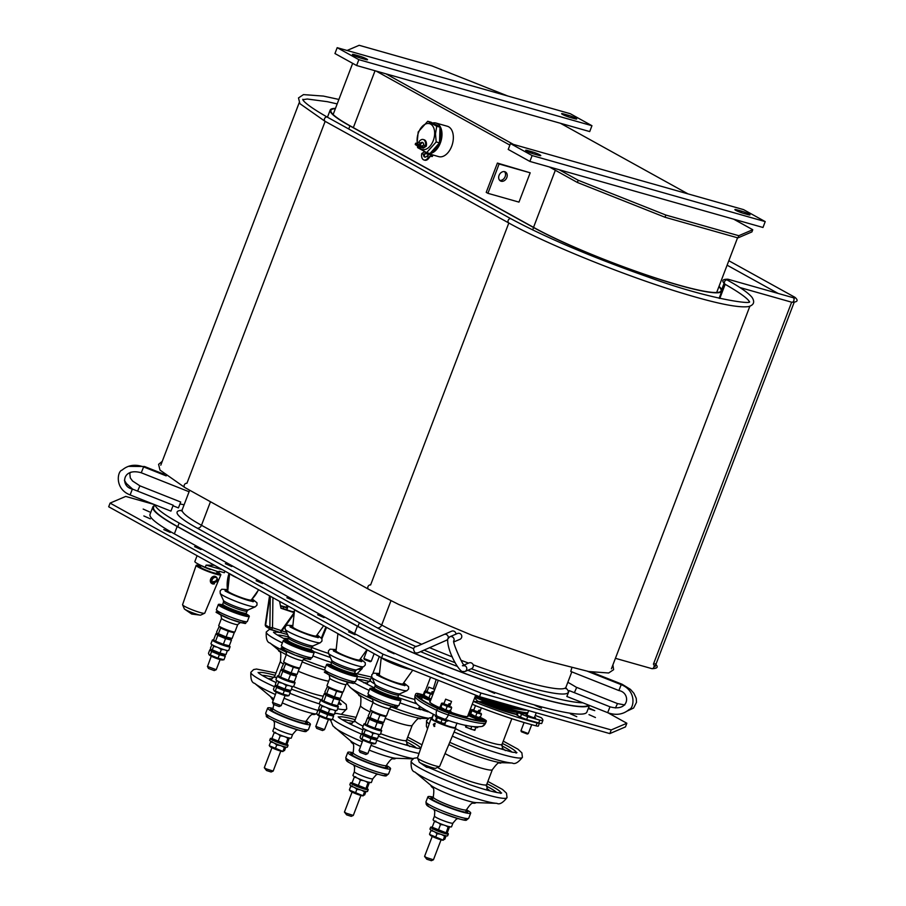 <?xml version="1.0" encoding="UTF-8"?>
<svg xmlns="http://www.w3.org/2000/svg" width="906" height="906" viewBox="0 0 906 906"><rect width="100%" height="100%" fill="white"/><g stroke="black" fill="none" stroke-linecap="round" stroke-linejoin="round"><path stroke-width="1.36" d="M216.885 572.456A11.053 1.246 -159.1 0 1 218.822 574.019A11.053 1.246 -159.1 0 1 218.006 574.178L209.388 571.731A11.053 1.246 -159.1 0 1 198.176 566.137A11.053 1.246 -159.1 0 1 200.656 566.261A11.246 1.257 -159.1 0 0 197.984 566.069A11.246 1.257 -159.1 0 0 208.052 571.256A11.246 1.257 -159.1 0 0 219.003 574.098A11.246 1.257 -159.1 0 0 217.021 572.49A11.246 1.257 -159.1 0 0 216.896 572.422M217.01 572.128A13.228 1.484 -159.1 0 1 218.516 572.909A13.228 1.484 -159.1 0 1 220.849 574.8A13.228 1.484 -159.1 0 1 207.972 571.46A13.228 1.484 -159.1 0 1 196.149 565.367A13.228 1.484 -159.1 0 1 200.781 565.933M215.741 576.692A3.952 3.069 119 0 0 215.537 576.556A3.952 3.069 119 0 0 210.634 579.172A3.952 3.069 119 0 0 211.71 583.464A3.952 3.069 119 0 0 211.936 583.577M217.293 578.719A3.205 2.492 -61 0 1 217.338 578.809A3.205 2.492 -61 0 1 217.61 579.614L216.319 581.867L212.65 582.807A3.205 2.492 -61 0 1 212.332 581.901L215.537 581.233L217.293 578.719A3.952 3.069 119 0 0 215.968 576.805A3.952 3.069 119 0 0 211.064 579.41A3.952 3.069 119 0 0 212.151 583.713A3.952 3.069 119 0 0 214.45 583.815M212.276 582.796A3.114 2.424 -61 0 1 211.936 579.081A3.114 2.424 -61 0 1 215.266 577.394M217.7 579.897L213.601 583.736A3.352 2.616 -61 0 1 212.129 579.874A3.352 2.616 -61 0 1 216.772 578.017L217.338 578.809M212.65 582.807L214.36 581.709M217.247 571.516L216.613 573.17A8.686 0.974 -159.1 0 1 208.154 570.984A8.686 0.974 -159.1 0 1 200.385 566.975L200.951 565.503M224.982 571.142L224.382 572.728L219.127 571.244L218.844 571.98L205.254 567.315L206.092 565.118L222.502 569.761M218.844 571.98A11.053 1.246 20.9 0 0 219.66 571.822L219.807 571.437M200.215 565.061A11.053 1.246 20.9 0 0 210.226 569.534M214.405 565.287L206.092 565.118M197.089 555.695L194.869 561.516A15.787 1.767 20.9 0 0 205.254 567.315M591.946 125.708L589.715 131.574L356.613 65.526L334.948 53.533L337.191 47.678L570.293 113.714L591.946 125.708L358.844 59.66L337.191 47.678M563.747 113.975L568.526 115.322A5.527 0.623 -159.1 0 1 574.008 117.338A5.527 0.623 -159.1 0 1 576.726 118.969A5.527 0.623 -159.1 0 1 574.597 118.686L569.806 117.327A5.527 0.623 -159.1 0 1 564.336 115.311A5.527 0.623 -159.1 0 1 561.618 113.68A5.527 0.623 -159.1 0 1 563.747 113.975L563.396 114.881M365.401 59.411L360.611 58.052A5.527 0.623 -159.1 0 1 355.141 56.036A5.527 0.623 -159.1 0 1 352.423 54.405A5.527 0.623 -159.1 0 1 354.552 54.7L359.331 56.059A5.527 0.623 -159.1 0 1 364.812 58.063A5.527 0.623 -159.1 0 1 367.53 59.705A5.527 0.623 -159.1 0 1 365.401 59.411M356.613 65.526L358.844 59.66M513.464 144.428L385.899 73.828M560.429 123.273L687.982 193.873M347.077 50.476L359.161 45.3L432.083 65.957L507.836 96.025M510.463 143.578L743.566 209.626L765.219 221.608L532.116 155.56L510.463 143.578L508.221 149.433L529.874 161.427L532.116 155.56M765.219 221.608L762.977 227.474L529.874 161.427M737.02 209.875L741.799 211.223A5.527 0.623 -159.1 0 1 747.28 213.238A5.527 0.623 -159.1 0 1 749.987 214.881A5.527 0.623 -159.1 0 1 747.858 214.586L743.079 213.227A5.527 0.623 -159.1 0 1 737.597 211.211A5.527 0.623 -159.1 0 1 734.879 209.58A5.527 0.623 -159.1 0 1 737.02 209.875L736.669 210.781M538.662 155.311L533.883 153.963A5.527 0.623 -159.1 0 1 528.402 151.948A5.527 0.623 -159.1 0 1 525.684 150.305A5.527 0.623 -159.1 0 1 527.824 150.6L532.603 151.959A5.527 0.623 -159.1 0 1 538.085 153.975A5.527 0.623 -159.1 0 1 540.791 155.606A5.527 0.623 -159.1 0 1 538.662 155.311M733.69 219.173L752.75 229.728L738.775 235.707L665.853 215.05L578.221 180.271L559.161 169.728M738.775 235.707L737.926 237.904L751.912 231.925L752.75 229.728M578.221 180.271L577.382 182.468L665.015 217.247L665.853 215.05M376.035 71.03L509.874 145.107M549.308 166.931L577.382 182.468M665.015 217.247L737.926 237.904M424.37 151.517A15.787 9.739 -74.2 0 0 427.372 153.408L438.731 156.625A15.787 9.739 -74.2 0 0 452.411 144.099A15.787 9.739 -74.2 0 0 447.338 126.251L435.979 123.035A15.787 9.739 -74.2 0 0 432.524 123.035M487.904 193.318L486.216 192.378L497.405 163.069L530.18 172.808L518.979 202.117L487.904 193.318L499.093 163.997L530.18 172.808M499.693 180.351A5.13 3.998 119 0 0 504.755 177.463A5.13 3.998 119 0 0 504.517 171.642M499.07 175.356A5.13 3.998 -61 0 1 505.435 171.97A5.13 3.998 -61 0 1 506.443 178.391A5.13 3.998 -61 0 1 500.463 180.951A5.13 3.998 -61 0 1 499.07 175.356M497.405 163.069L499.093 163.997M427.372 153.408A15.787 9.739 -74.2 0 0 441.052 140.883A15.787 9.739 -74.2 0 0 435.979 123.035M431.732 151.63A13.816 8.528 105.8 0 1 431.664 151.642A14.213 8.766 -74.2 0 0 439.229 143.159M439.501 142.469A14.213 8.766 -74.2 0 0 439.965 129.003M438.176 126.161A14.213 8.766 -74.2 0 0 435.548 124.552A14.213 8.766 -74.2 0 0 435.05 124.439M437.394 125.47A14.009 8.641 -74.2 0 0 436.092 124.915A14.009 8.641 -74.2 0 0 435.763 124.824M436.613 125.3A13.816 8.528 105.8 0 1 437.711 125.9M417.066 143.397L418.187 131.97L427.723 121.268L431.018 122.197L440.022 127.18L439.489 142.865L429.942 153.567L426.647 152.627L417.643 147.644L417.338 145.753M439.489 142.865L436.194 141.936L426.647 152.627M427.723 121.268L436.726 126.251L435.492 133.816L436.194 141.936M418.549 146.308A13.42 8.279 -74.2 0 0 428.176 147.938A13.42 8.279 -74.2 0 0 434.642 133.884A13.42 8.279 -74.2 0 0 424.857 124.382A13.42 8.279 -74.2 0 0 417.462 143.329M418.617 144.62L420.475 143.227A3.318 2.05 105.8 0 1 422.423 142.389A3.318 2.05 105.8 0 1 423.68 144.994L421.924 146.126L423.68 147.089A6.319 0.713 -159.1 0 1 415.616 143.318A6.319 0.713 -159.1 0 1 416.964 143.375L418.719 142.253A6.319 3.896 105.8 0 1 423.238 139.501L424.076 139.739A6.319 3.896 105.8 0 1 426.273 146.206L423.283 148.12L423.68 147.089L426.273 146.206M422.819 142.582A3.318 2.05 -74.2 0 0 421.313 143.465L419.501 145.119M418.719 142.253L421.313 143.465M423.238 139.501A6.319 3.896 105.8 0 1 425.435 145.968L423.68 144.994M423.283 148.12A6.319 0.713 -159.1 0 1 415.231 144.348L415.616 143.318M421.924 146.126L416.964 143.375M440.022 127.18L436.726 126.251M424.755 151.596L421.777 153.51A6.319 3.896 -74.2 0 0 423.974 159.977A6.319 3.896 -74.2 0 0 428.481 157.225L431.471 155.311L429.319 157.463L426.726 156.251A3.318 2.05 105.8 0 1 424.789 157.089A3.318 2.05 105.8 0 1 423.532 154.484L426.511 152.57M426.341 153.012L424.37 154.722L421.777 153.51M424.37 154.722A3.318 2.05 -74.2 0 0 425.22 157.146M429.897 154.133L426.726 156.251M423.974 159.977L424.801 160.215A6.319 3.896 -74.2 0 0 429.319 157.463M431.075 156.342A6.319 0.713 20.9 0 0 432.422 156.398L432.819 155.368A6.319 0.713 20.9 0 0 432.241 154.79M429.716 154.337L431.471 155.311A6.319 0.713 20.9 0 0 432.819 155.368M428.538 154.598L426.126 153.59M363.884 658.492L364.337 659.5L370.203 661.731L371.211 661.289L363.884 658.492L367.168 649.828M520.961 730.78L521.414 731.776L527.281 734.019L528.289 733.577L520.961 730.78L524.087 722.512M531.709 724.687L528.289 733.577M464.45 665.57A3.16 3.114 -113.2 0 1 464.959 671.505A3.16 3.114 -113.2 0 0 464.959 671.505L471.448 668.73A3.16 3.114 -113.2 0 0 473.068 664.608A3.16 3.114 -113.2 0 0 468.957 662.932L464.008 665.049M453.747 641.21A3.16 3.114 66.8 0 0 449.738 636.805L457.417 633.52A3.16 3.114 66.8 0 1 461.528 635.197A3.16 3.114 66.8 0 1 459.908 639.33L453.838 641.924M418.108 652.728A3.16 3.114 -113.2 0 1 417.859 652.841A3.16 3.114 -113.2 0 0 417.859 652.841L424.382 650.055A3.16 3.114 -113.2 0 0 425.061 649.659M417.859 652.841L415.288 652.966C412.434 649.115 413.249 646.782 417.723 645.989L451.584 631.21A3.16 3.114 66.8 0 1 455.956 634.143M615.434 707.982L617.507 703.588L576.692 687.394L574.381 692.671M571.822 667.813L570.769 671.448L618.877 690.542C630.769 692.569 629.761 712.433 609.998 706.805L569.183 690.61L566.85 696.476L607.711 712.671M170.928 511.109L173.216 505.242L170.928 511.109M178.437 507.892L180.724 502.026L178.437 507.892M154.156 504.472L125.719 496.42L110.09 503.102L108.686 506.771L381.585 657.813L479.523 696.68L609.817 733.6L625.457 726.906L626.85 723.248L607.96 712.796M227.723 591.052A14.79 1.665 20.9 0 0 225.492 590.961M253.001 601.471A14.79 1.665 20.9 0 0 251.279 600.044M292.706 627.02A14.79 1.665 20.9 0 0 290.464 626.929M317.983 637.439A14.79 1.665 20.9 0 0 316.251 636.012M336.024 650.995A14.79 1.665 20.9 0 0 333.782 650.904M361.301 661.414A14.79 1.665 20.9 0 0 359.569 659.987M379.342 674.97A14.79 1.665 20.9 0 0 377.1 674.879M404.608 685.389A14.79 1.665 20.9 0 0 402.887 683.962M589.421 705.434L586.895 712.048A137.361 15.413 -159.1 0 1 495.559 692.762A137.361 15.413 -159.1 0 1 354.574 633.577L174.371 533.838A137.361 15.413 -159.1 0 1 150.045 514.302L152.842 506.975A137.361 15.413 -159.1 0 1 154.167 505.718M110.09 503.102L382.989 654.155L480.927 693.022L611.222 729.93L626.85 723.248M535.027 705.366L541.46 708.232L535.027 705.366M570.338 713.803L576.771 716.68L570.338 713.803M588.991 714.641L595.435 717.518L588.991 714.641M588.515 707.812L594.744 710.621L588.221 708.56M488.187 690.531L494.619 693.396L488.187 690.531M436.579 671.459L443.023 674.336L436.579 671.459M387.7 650.916L394.133 653.781L387.7 650.916M348.595 631.867L355.039 634.732L348.595 631.867M317.621 614.744L324.065 617.609L317.621 614.744M286.862 597.722L293.306 600.587L286.862 597.722M256.115 580.701L262.547 583.566L256.115 580.701M225.356 563.679L231.8 566.544L225.356 563.679M194.597 546.658L201.041 549.523L194.597 546.658M163.793 529.58L170.237 532.445L163.793 529.58M143.861 515.956L150.305 518.832L143.861 515.956M143.182 509.07L149.626 511.935L143.182 509.07M589.262 705.366A137.361 15.413 -159.1 0 1 495.31 684.392A137.361 15.413 -159.1 0 1 357.372 626.25L177.168 526.511A137.361 15.413 -159.1 0 1 152.842 506.975M588.526 705.083A136.568 15.334 -159.1 0 1 495.129 684.234A136.568 15.334 -159.1 0 1 357.972 626.42L177.769 526.68A136.568 15.334 -159.1 0 1 153.578 507.258L154.586 504.642M382.989 654.155L381.585 657.813A17.135 1.925 20.9 0 0 394.767 664.381A17.135 1.925 20.9 0 0 411.143 669.545M480.927 693.022L479.523 696.68M611.222 729.93L609.817 733.6M286.783 609.897L287.361 608.356A9.864 1.11 -159.1 0 1 287.338 608.198L288.142 606.091M294.337 612.026A9.864 1.11 -159.1 0 1 292.989 611.459L292.774 611.901M287.587 607.53L280.43 605.661M282.899 608.594L283.771 607.054A19.286 10.612 115.2 0 0 283.895 606.839L280.532 606.159M283.895 606.839L287.361 608.356M292.989 611.459L294.314 612.184M294.303 612.286L280.871 607.915M279.58 601.358L280.939 608.243L294.167 612.671L281.234 630.655A2.367 0.815 108.5 0 1 279.807 632.377A2.367 0.815 108.5 0 1 279.716 632.331L271.177 629.466M269.965 596.035L265.651 625.151L269.863 627.484A2.367 1.846 119 0 0 270.996 629.41A2.367 0.815 -71.5 0 0 271.087 629.455A2.367 0.815 -71.5 0 0 272.513 627.733L269.863 627.484L270.282 596.205M286.602 632.399L272.513 627.733L272.921 597.666M265.277 624.528A2.367 2.367 0 0 0 266.477 626.952A2.367 1.846 119 0 1 265.651 625.151A2.367 0.951 -171.6 0 1 265.277 624.528L269.535 595.797M270.169 629.477L275.911 631.074M275.877 631.154L277.632 631.652M227.474 589.512A24.473 15.096 105.8 0 1 228.833 574.053L229.037 573.385M252.151 598.877A24.473 15.096 -74.2 0 0 258.108 590.497M450.305 711.233A6.716 0.759 -159.1 0 1 451.279 712.071A6.716 0.759 -159.1 0 1 444.744 710.383A6.716 0.759 -159.1 0 1 438.742 707.28A20.521 2.299 -159.1 0 1 429.693 701.686A20.521 2.299 -159.1 0 1 429.908 701.482A20.521 2.299 -159.1 0 1 430.214 701.403M467.836 715.763A20.521 2.299 -159.1 0 1 468.04 716.329A20.521 2.299 -159.1 0 1 451.177 712.32M480.123 717.745A6.716 0.759 -159.1 0 1 481.086 718.571L480.644 719.749A6.716 0.759 -159.1 0 1 472.445 717.393A6.716 0.759 -159.1 0 1 468.108 715.038M430.52 700.61A6.716 0.759 -159.1 0 1 421.392 696.42L421.834 695.253A6.716 0.759 -159.1 0 1 423.272 695.31M451.279 712.071L450.826 713.237A6.716 0.759 -159.1 0 1 450.565 713.339M438.357 708.639A6.716 0.759 -159.1 0 1 438.289 708.458L438.742 707.28A6.716 0.759 -159.1 0 1 440.18 707.337M480.86 719.171A8.686 0.974 -159.1 0 1 482.49 720.451A8.686 0.974 -159.1 0 1 480.067 720.236A15.787 1.767 20.9 0 0 475.843 719.704A29.207 3.273 -159.1 0 1 474.438 719.862M422.57 700.055A29.207 3.273 -159.1 0 1 421.573 698.583A29.207 3.273 -159.1 0 1 421.902 698.3A15.787 1.767 20.9 0 0 422.083 698.141A15.787 1.767 20.9 0 0 420.441 696.578A8.686 0.974 -159.1 0 1 419.546 695.717A8.686 0.974 -159.1 0 1 421.607 695.842M434.903 706.94A15.787 1.767 20.9 0 0 431.698 705.264A29.207 3.273 -159.1 0 1 430.916 704.891M430.973 699.432A6.716 0.759 -159.1 0 1 421.834 695.253M431.063 699.194L423.419 695.808M432.819 694.608L425.231 692.173L423.838 695.808L423.261 694.879L431.097 699.092M425.231 692.173L424.654 691.244L425.231 692.173M427.122 691.357L425.503 691.074L426.239 691.833L432.875 694.438M428.9 698.005L430.282 694.37M423.261 694.879L424.654 691.244M428.742 687.133L426.975 691.754L432.875 694.007L434.642 689.387L428.742 687.133L434.642 689.387M431.788 691.991L432.604 691.595L431.992 692.705L431.788 691.991M469.048 712.569A61.178 6.863 -159.1 0 1 470.123 713.045M480.169 717.631A61.178 6.863 -159.1 0 1 480.893 717.982A10.589 1.189 -159.1 0 1 484.551 720.395A10.589 1.189 -159.1 0 1 484.427 720.497A61.178 6.863 -159.1 0 1 448.379 712.637A10.589 1.189 -159.1 0 1 438.595 708.752A61.178 6.863 -159.1 0 1 417.496 694.8A61.178 6.863 -159.1 0 1 418.21 694.177A10.589 1.189 -159.1 0 1 423.272 695.196M480.259 717.382A63.16 7.089 -159.1 0 1 482.06 718.232A12.559 1.416 -159.1 0 1 486.386 721.097A12.559 1.416 -159.1 0 1 486.25 721.221A63.16 7.089 -159.1 0 1 449.036 713.101A12.559 1.416 -159.1 0 1 437.439 708.503A63.16 7.089 -159.1 0 1 415.65 694.087A63.16 7.089 -159.1 0 1 416.398 693.452A12.571 1.416 -159.1 0 1 423.261 694.936M469.138 712.354A63.16 7.089 -159.1 0 1 470.214 712.818M417.621 695.729L418.21 694.177M420.101 706.601L419.353 708.549L424.019 710.576L428.164 711.754L427.632 710.904M424.45 709.455L424.019 710.576M427.972 711.822L418.957 708.549M418.821 707.699L419.353 708.549L419.433 706.102M433.408 688.594L436.182 679.477M450.078 711.38L440.316 707.846M445.797 710.032L447.19 706.397L442.128 704.2L440.735 707.835L440.169 706.918L445.797 710.032L450.282 711.301L449.704 710.383M442.128 704.2L441.55 703.283L442.128 704.2M440.169 706.918L441.55 703.283M450.282 711.301L451.675 707.665L447.19 706.397M451.097 706.748L451.675 707.665M444.031 703.396L442.4 703.101L443.136 703.86L449.931 705.649M445.639 699.172L443.872 703.781L449.772 706.034L451.539 701.425L445.639 699.172L451.539 701.425M448.685 704.03L449.512 703.634L448.9 704.732L448.685 704.03M433.668 720.145L431.902 718.798L433.578 714.415M435.865 720.587L444.28 723.951L444.031 724.63L441.947 724.087M431.902 718.798A12.627 1.416 -159.1 0 1 431.743 718.424A13.228 1.484 -159.1 0 0 431.052 718.583A13.228 1.484 -159.1 0 0 442.875 724.687A13.228 1.484 -159.1 0 0 455.763 728.016A13.228 1.484 -159.1 0 0 455.367 727.393M457.043 722.999L455.344 727.439A12.627 1.416 -159.1 0 1 444.031 724.63M453.419 727.473A11.246 1.257 -159.1 0 1 441.584 723.939A11.246 1.257 -159.1 0 1 432.898 719.285A11.246 1.257 -159.1 0 1 432.898 719.273M435.288 723.679L434.506 724.63L434.744 726.408M433.328 724.37L434.733 723.362L434.121 726.453L433.328 724.37M435.627 715.434L435.322 716.216A6.716 0.759 20.9 0 0 438.323 718.073A6.716 0.759 20.9 0 0 444.699 720.485A6.716 0.759 20.9 0 0 447.858 721.006L448.13 720.315M436.669 717.258L435.729 719.738L436.25 720.587L440.928 722.614L445.061 723.781L444.529 722.931M435.729 719.738L436.25 720.587L437.383 717.631M446.171 720.893L445.061 723.781M442.071 719.602L440.928 722.614M481.086 718.571A6.716 0.759 -159.1 0 1 472.887 716.216A6.716 0.759 -159.1 0 1 468.561 713.86M468.606 713.735A6.716 0.759 -159.1 0 1 469.988 713.849M479.886 717.892L470.123 714.347M475.605 716.544L476.998 712.897L471.935 710.712L470.554 714.347L469.976 713.418L475.605 716.544L480.101 717.812L479.523 716.884M471.935 710.712L471.369 709.783L471.935 710.712M469.976 713.418L471.369 709.783M480.101 717.812L481.482 714.177L476.998 712.897M480.916 713.249L481.482 714.177M473.838 709.896L472.219 709.613L472.955 710.372L479.738 712.15M475.457 705.672L473.691 710.293L479.591 712.546L481.358 707.926L475.457 705.672L481.358 707.926M478.504 710.53L479.319 710.134L478.708 711.244L478.504 710.53M473.997 726.827A6.716 0.759 20.9 0 0 477.383 727.62A6.716 0.759 20.9 0 0 477.677 727.518L477.824 727.11M465.899 725.298L466.069 727.088L470.735 729.115L474.88 730.293L474.348 729.443M465.537 726.238L466.069 727.088L466.681 725.48M475.978 727.393L474.88 730.293M471.743 726.487L470.735 729.115M474.687 730.361L465.673 727.088M413.578 648.673A136.568 15.334 -159.1 0 1 359.365 622.762L179.161 523.022A136.568 15.334 -159.1 0 1 154.926 504.778M180.305 504.008A136.568 15.334 -159.1 0 1 184.088 504.812M457.247 666.352A136.568 15.334 -159.1 0 1 420.622 651.663M582.841 702.83A136.568 15.334 -159.1 0 1 467.756 670.315M567.836 682.286A136.568 15.334 -159.1 0 1 576.578 687.45M272.785 709.002A19.739 2.22 20.9 0 0 270.577 709.251A19.739 2.22 20.9 0 0 288.244 718.311A19.739 2.22 20.9 0 0 307.44 723.328A19.739 2.22 20.9 0 0 306.806 722.297A19.739 2.22 20.9 0 0 305.968 721.674M273.012 708.39A22.888 2.571 20.9 0 0 267.644 708.073A22.888 2.571 20.9 0 0 288.108 718.639A22.888 2.571 20.9 0 0 310.418 724.404A22.888 2.571 20.9 0 0 309.648 723.26A22.888 2.571 20.9 0 0 306.205 721.063M274.212 727.371L272.819 731.04A9.864 1.11 20.9 0 0 281.641 735.593A9.864 1.11 20.9 0 0 291.256 738.084L292.649 734.415A9.864 1.11 20.9 0 1 283.034 731.935A9.864 1.11 20.9 0 1 274.212 727.371L274.507 722.875L273.589 720.689M289.354 737.914L287.87 738.367L285.458 736.952M283.284 736.204L280.226 735.842L278.289 734.234M276.07 733.214L274.076 732.852L275.571 732.388M287.87 738.367L285.707 744.528A7.123 0.804 -159.1 0 1 284.291 744.347A7.123 0.804 -159.1 0 1 277.406 742.025A7.123 0.804 -159.1 0 1 272.649 739.545L271.913 738.537L285.696 744.053L287.191 743.588L289.32 738.028M280.226 735.842L278.063 741.527M274.076 732.852L271.913 738.537M271.925 738.492A9.468 1.065 20.9 0 0 270.384 738.503A9.468 1.065 20.9 0 0 278.855 742.875A9.468 1.065 20.9 0 0 288.085 745.264A9.468 1.065 20.9 0 0 286.715 744.098M270.384 738.503L269.682 740.338A9.468 1.065 20.9 0 0 278.153 744.709A9.468 1.065 20.9 0 0 287.383 747.099L288.085 745.264M285.866 747.076L284.371 747.529L281.472 745.898M280.282 745.491L276.726 745.004L274.507 743.214M272.933 742.49L270.588 742.014L272.072 741.55M269.399 745.785L283.046 751.482A7.123 0.804 -159.1 0 1 281.63 751.312A7.123 0.804 -159.1 0 1 274.756 748.99A7.123 0.804 -159.1 0 1 269.999 746.499L269.399 745.785M270.588 742.014L269.252 745.491M285.843 747.11L284.529 750.553L283.034 751.017L284.371 747.529M276.726 745.004L275.401 748.492M280.792 751.097L273.17 771.063L266.251 768.9L264.314 767.676L271.936 747.722M264.326 767.744L266.523 770.519L271.098 771.991L273.114 771.108M352.921 753.35A19.739 2.22 20.9 0 0 350.713 753.599A19.739 2.22 20.9 0 0 368.38 762.659A19.739 2.22 20.9 0 0 387.587 767.676A19.739 2.22 20.9 0 0 386.941 766.646A19.739 2.22 20.9 0 0 386.103 766.023M353.147 752.739A22.888 2.571 20.9 0 0 347.779 752.422A22.888 2.571 20.9 0 0 368.255 762.988A22.888 2.571 20.9 0 0 390.554 768.764A22.888 2.571 20.9 0 0 389.784 767.62A22.888 2.571 20.9 0 0 386.341 765.411M354.348 771.731L352.955 775.389A9.864 1.11 20.9 0 0 361.777 779.953A9.864 1.11 20.9 0 0 371.392 782.433L372.785 778.775A9.864 1.11 20.9 0 1 363.17 776.283A9.864 1.11 20.9 0 1 354.348 771.731L354.642 767.223L353.725 765.049M369.489 782.263L368.006 782.727L365.594 781.3M363.431 780.564L360.362 780.202L358.425 778.582M356.205 777.575L354.223 777.212L355.707 776.748M368.006 782.727L365.843 788.877A7.123 0.804 -159.1 0 1 364.427 788.707A7.123 0.804 -159.1 0 1 357.553 786.374A7.123 0.804 -159.1 0 1 352.785 783.894L352.049 782.886L365.831 788.413L367.326 787.948L369.455 782.376M360.362 780.202L358.198 785.876M354.223 777.212L352.049 782.886M352.06 782.852A9.468 1.065 20.9 0 0 350.52 782.863A9.468 1.065 20.9 0 0 358.991 787.235A9.468 1.065 20.9 0 0 368.221 789.624A9.468 1.065 20.9 0 0 366.851 788.447M350.52 782.863L349.818 784.698A9.468 1.065 20.9 0 0 358.289 789.069A9.468 1.065 20.9 0 0 367.519 791.448L368.221 789.624M366.001 791.425L364.506 791.889L361.607 790.247M360.418 789.851L356.862 789.353L354.642 787.563M353.068 786.85L350.724 786.363L352.208 785.91M349.535 790.145L363.181 795.842A7.123 0.804 -159.1 0 1 361.766 795.661A7.123 0.804 -159.1 0 1 354.892 793.339A7.123 0.804 -159.1 0 1 350.135 790.859L349.535 790.145M350.724 786.363L349.388 789.851M365.979 791.47L364.665 794.913L363.17 795.366L364.506 791.889M356.862 789.353L355.537 792.841M360.928 795.457L353.306 815.411L346.386 813.26L344.45 812.036L352.072 792.071M344.461 812.104L346.658 814.879L351.234 816.34L353.249 815.457M222.706 605.321A14.213 1.597 20.9 0 0 220.543 605.367A14.213 1.597 20.9 0 0 233.25 611.924A14.213 1.597 20.9 0 0 247.089 615.502A14.213 1.597 20.9 0 0 245.503 614.03M222.604 604.846A16.58 1.857 20.9 0 0 218.335 604.529A16.58 1.857 20.9 0 0 233.159 612.173A16.58 1.857 20.9 0 0 249.309 616.352A16.58 1.857 20.9 0 0 245.9 613.736M221.506 618.334L218.708 625.661A8.686 0.974 20.9 0 0 226.477 629.67A8.686 0.974 20.9 0 0 234.937 631.856L237.734 624.528A8.686 0.974 20.9 0 1 229.275 622.343A8.686 0.974 20.9 0 1 221.506 618.334L220.781 614.528M233.986 631.946L234.246 632.796L228.323 631.278L220.577 628.062L220.101 626.816M219.297 626.318L216.602 632.048L217.157 633.396L218.414 633.736L220.577 628.062M218.414 633.736L226.149 636.963L228.323 631.278M226.149 636.963L232.083 638.481L234.246 632.796M232.083 638.481L230.498 638.73A7.123 0.804 -159.1 0 1 223.737 636.839A7.123 0.804 -159.1 0 1 217.44 633.736L217.157 633.396M230.815 638.673L231.449 640.123L225.526 638.605L217.78 635.389L215.968 633.69L217.236 633.498M215.968 633.69L213.793 639.376L214.36 640.723L223.352 644.291L225.526 638.605M223.352 644.291L229.275 645.808L231.449 640.123M229.275 645.808L229.105 645.842A9.468 1.065 -159.1 0 1 230.079 646.793A9.468 1.065 -159.1 0 1 220.849 644.404A9.468 1.065 -159.1 0 1 212.378 640.032A9.468 1.065 -159.1 0 1 213.986 640.032M215.605 641.074L217.78 635.389M229.105 645.842L227.7 646.057A7.123 0.804 -159.1 0 1 220.939 644.166A7.123 0.804 -159.1 0 1 214.643 641.074L214.36 640.723M230.079 646.793L228.674 650.463A9.468 1.065 -159.1 0 1 219.445 648.073A9.468 1.065 -159.1 0 1 210.973 643.702L212.378 640.032M227.066 650.463L227.247 651.12L225.594 650.112M217.146 647.156L213.578 646.374L213.238 645.366M211.947 644.653L210.441 648.164L210.996 649.523L212.253 649.862L213.578 646.374M223.805 649.591L221.324 649.602L218.097 647.541M212.253 649.862L219.988 653.079L221.324 649.602M219.988 653.079L225.922 654.608L227.247 651.12M225.922 654.608L224.337 654.845A7.123 0.804 -159.1 0 1 217.587 652.954A7.123 0.804 -159.1 0 1 211.279 649.862L210.996 649.523M224.654 654.8L225.288 656.25L219.365 654.732L211.619 651.505L209.807 649.817L211.075 649.613M209.807 649.817L208.482 653.294L209.037 654.653L210.294 654.993L211.619 651.505M210.294 654.993L218.029 658.209L219.365 654.732M218.029 658.209L223.963 659.738L225.288 656.25M223.963 659.738L222.378 659.976A7.123 0.804 -159.1 0 1 215.628 658.084A7.123 0.804 -159.1 0 1 209.32 654.993L209.037 654.653M220.124 659.591L216.228 669.704L207.531 666.465L211.268 656.204M207.429 666.34L208.414 668.435L214.212 670.587L216.228 669.704M287.689 641.289A14.213 1.597 20.9 0 0 285.515 641.335A14.213 1.597 20.9 0 0 298.221 647.892A14.213 1.597 20.9 0 0 312.072 651.471A14.213 1.597 20.9 0 0 310.486 649.987M287.587 640.814A16.58 1.857 20.9 0 0 283.306 640.485A16.58 1.857 20.9 0 0 298.131 648.141A16.58 1.857 20.9 0 0 314.28 652.32A16.58 1.857 20.9 0 0 310.883 649.704M286.489 654.291L283.68 661.629A8.686 0.974 20.9 0 0 291.449 665.638A8.686 0.974 20.9 0 0 299.909 667.824L302.706 660.497A8.686 0.974 20.9 0 1 294.246 658.3A8.686 0.974 20.9 0 1 286.489 654.291L285.752 650.497M298.957 667.903L299.229 668.764L293.295 667.235L285.56 664.019L285.073 662.773M284.269 662.275L281.573 668.005L282.128 669.364L283.385 669.704L285.56 664.019M283.385 669.704L291.12 672.92L293.295 667.235M291.12 672.92L297.055 674.449L299.229 668.764M297.055 674.449L295.469 674.687A7.123 0.804 -159.1 0 1 288.72 672.796A7.123 0.804 -159.1 0 1 282.412 669.704L282.128 669.364M295.786 674.642L296.421 676.091L290.498 674.574L282.751 671.346L280.939 669.659L282.208 669.455M280.939 669.659L278.776 675.332L279.331 676.691L288.323 680.247L290.498 674.574M288.323 680.247L294.257 681.776L296.421 676.091M294.257 681.776L292.672 682.014A7.123 0.804 -159.1 0 1 285.911 680.123A7.123 0.804 -159.1 0 1 279.614 677.031L279.331 676.691M280.588 677.031L282.751 671.346M294.054 681.81A9.468 1.065 -159.1 0 1 295.05 682.762A9.468 1.065 -159.1 0 1 285.82 680.372A9.468 1.065 -159.1 0 1 277.349 676.001A9.468 1.065 -159.1 0 1 278.969 676.001M295.05 682.762L293.646 686.42A9.468 1.065 -159.1 0 1 284.427 684.041A9.468 1.065 -159.1 0 1 275.956 679.659L277.349 676.001M292.038 686.42L292.23 687.088L290.577 686.08M282.128 683.124L278.561 682.343L278.221 681.323M276.919 680.61L275.413 684.132L275.979 685.48L277.225 685.831L278.561 682.343M288.788 685.559L286.296 685.559L283.08 683.509M277.225 685.831L284.971 689.047L286.296 685.559M284.971 689.047L290.894 690.565L292.23 687.088M290.894 690.565L289.32 690.814A7.123 0.804 -159.1 0 1 282.559 688.922A7.123 0.804 -159.1 0 1 276.262 685.831L275.979 685.48M289.626 690.768L290.271 692.218L284.337 690.689L276.602 687.473L274.79 685.774L276.058 685.582M274.79 685.774L273.453 689.262L274.02 690.61L275.265 690.961L276.602 687.473M275.265 690.961L283.012 694.177L284.337 690.689M283.012 694.177L288.935 695.695L290.271 692.218M288.935 695.695L287.361 695.944A7.123 0.804 -159.1 0 1 280.6 694.053A7.123 0.804 -159.1 0 1 274.303 690.961L274.02 690.61M285.096 695.548L281.2 705.661L272.513 702.433L276.251 692.173M272.412 702.309L273.386 704.392L279.184 706.555L281.2 705.661M331.007 665.264A14.213 1.597 20.9 0 0 328.833 665.31A14.213 1.597 20.9 0 0 341.539 671.867A14.213 1.597 20.9 0 0 355.39 675.446A14.213 1.597 20.9 0 0 353.804 673.962M330.905 664.789A16.58 1.857 20.9 0 0 326.624 664.46A16.58 1.857 20.9 0 0 341.449 672.116A16.58 1.857 20.9 0 0 357.598 676.295A16.58 1.857 20.9 0 0 354.189 673.679M329.807 678.277L326.998 685.604A8.686 0.974 20.9 0 0 334.767 689.613A8.686 0.974 20.9 0 0 343.227 691.799L346.024 684.472A8.686 0.974 20.9 0 1 337.564 682.275A8.686 0.974 20.9 0 1 329.807 678.277L329.071 674.472M342.275 691.89L342.536 692.739L336.613 691.21L328.867 687.994L328.391 686.759M327.587 686.25L324.892 691.98L325.447 693.339L326.704 693.679L328.867 687.994M326.704 693.679L334.439 696.895L336.613 691.21M334.439 696.895L340.373 698.424L342.536 692.739M340.373 698.424L338.787 698.662A7.123 0.804 -159.1 0 1 332.026 696.771A7.123 0.804 -159.1 0 1 325.73 693.679L325.447 693.339M339.104 698.617L339.739 700.066L333.816 698.549L326.069 695.321L324.257 693.634L325.526 693.43M324.257 693.634L322.094 699.307L322.649 700.666L331.641 704.222L333.816 698.549M331.641 704.222L337.576 705.751L339.739 700.066M337.576 705.751L335.99 705.989A7.123 0.804 -159.1 0 1 329.229 704.098A7.123 0.804 -159.1 0 1 322.932 701.006L322.649 700.666M323.906 701.006L326.069 695.321M337.372 705.785A9.468 1.065 -159.1 0 1 338.368 706.737A9.468 1.065 -159.1 0 1 329.138 704.347A9.468 1.065 -159.1 0 1 320.667 699.976A9.468 1.065 -159.1 0 1 322.287 699.976M338.368 706.737L336.964 710.395A9.468 1.065 -159.1 0 1 327.734 708.016A9.468 1.065 -159.1 0 1 319.274 703.634L320.667 699.976M335.356 710.395L335.548 711.063L333.895 710.055M325.447 707.099L321.879 706.318L321.528 705.298M320.237 704.585L318.731 708.107L319.297 709.466L320.543 709.806L321.879 706.318M332.106 709.534L329.614 709.534L326.398 707.484M320.543 709.806L328.289 713.022L329.614 709.534M328.289 713.022L334.212 714.54L335.548 711.063M334.212 714.54L332.627 714.789A7.123 0.804 -159.1 0 1 325.877 712.897A7.123 0.804 -159.1 0 1 319.58 709.806L319.297 709.466M332.944 714.743L333.589 716.193L327.655 714.664L319.92 711.448L318.108 709.749L319.376 709.557M318.108 709.749L316.772 713.237L317.338 714.585L318.584 714.936L319.92 711.448M318.584 714.936L326.33 718.152L327.655 714.664M326.33 718.152L332.253 719.67L333.589 716.193M332.253 719.67L330.667 719.919A7.123 0.804 -159.1 0 1 323.918 718.028A7.123 0.804 -159.1 0 1 317.621 714.936L317.338 714.585M328.414 719.523L324.518 729.636L315.832 726.408L319.569 716.148M315.73 726.284L316.704 728.367L322.502 730.53L324.518 729.636M433.057 797.71A19.739 2.22 20.9 0 0 430.848 797.96A19.739 2.22 20.9 0 0 448.515 807.02A19.739 2.22 20.9 0 0 467.723 812.036A19.739 2.22 20.9 0 0 467.077 811.006A19.739 2.22 20.9 0 0 466.239 810.383M469.931 811.969A22.888 2.571 20.9 0 0 466.477 809.771A17.758 1.993 -159.1 0 1 456.488 807.903A17.758 1.993 -159.1 0 1 439.059 801.017A17.758 1.993 -159.1 0 1 433.272 797.121A22.888 2.571 20.9 0 0 427.915 796.782A22.888 2.571 20.9 0 0 448.391 807.348A22.888 2.571 20.9 0 0 470.69 813.112A22.888 2.571 20.9 0 0 469.931 811.969M434.484 816.08L433.091 819.749A9.864 1.11 20.9 0 0 441.913 824.301A9.864 1.11 20.9 0 0 451.528 826.793L452.921 823.124A9.864 1.11 20.9 0 1 443.317 820.643A9.864 1.11 20.9 0 1 434.484 816.08L434.778 811.583L433.872 809.398M449.636 826.623L448.142 827.076L445.729 825.66M443.566 824.913L440.497 824.551L438.561 822.942M436.341 821.923L434.359 821.561L435.843 821.096M448.142 827.076L445.979 833.237A7.123 0.804 -159.1 0 1 444.563 833.056A7.123 0.804 -159.1 0 1 437.689 830.734A7.123 0.804 -159.1 0 1 432.932 828.254L432.185 827.246L445.967 832.761L447.462 832.308L449.591 826.736M440.497 824.551L438.334 830.236M434.359 821.561L432.185 827.246M432.196 827.201A9.468 1.065 20.9 0 0 430.656 827.212A9.468 1.065 20.9 0 0 439.127 831.595A9.468 1.065 20.9 0 0 448.357 833.973A9.468 1.065 20.9 0 0 446.998 832.807M430.656 827.212L429.965 829.047A9.468 1.065 20.9 0 0 438.436 833.418A9.468 1.065 20.9 0 0 447.655 835.808L448.357 833.973M446.137 835.785L444.642 836.238L441.743 834.607M440.554 834.2L437.009 833.713L434.778 831.923M433.204 831.198L430.86 830.723L432.343 830.258M429.671 834.494L443.317 840.202A7.123 0.804 -159.1 0 1 441.913 840.021A7.123 0.804 -159.1 0 1 435.027 837.699A7.123 0.804 -159.1 0 1 430.271 835.207L429.671 834.494M430.86 830.723L429.523 834.211M446.114 835.819L444.801 839.262L443.317 839.726L444.642 836.238M437.009 833.713L435.673 837.201M488.459 699.217A39.694 4.451 -159.1 0 0 524.064 710.055L517.235 709.172A32.31 3.624 -159.1 0 1 476.069 695.31M527.428 713.769A41.45 4.655 -159.1 0 1 518.3 712.444L518.3 712.444A41.45 4.655 -159.1 0 1 474.891 697.292M535.242 715.434L541.188 717.677M541.324 717.722A78.947 8.856 -159.1 0 1 542.853 720.519A7.894 0.883 -159.1 0 1 542.853 720.53A7.894 0.883 -159.1 0 1 539.806 720.111L538.719 722.977L526.624 719.545L527.711 716.691L521.528 714.234L520.44 717.088L517.224 715.31L518.311 712.456L521.528 714.234M514.71 711.584A31.574 3.545 -159.1 0 1 515.627 712.195M517.315 712.207L516.375 714.641L517.224 715.31M520.44 717.088L526.624 719.545M527.711 716.691L539.806 720.111M534.585 717.144A5.13 0.578 -159.1 0 1 535.537 717.812A5.13 0.578 -159.1 0 1 535.559 717.914A5.13 0.578 -159.1 0 1 530.565 716.623A5.13 0.578 -159.1 0 1 525.978 714.245A5.13 0.578 -159.1 0 1 527.213 714.324M538.719 722.977A7.894 0.883 20.9 0 0 539.432 723.169A7.894 0.883 20.9 0 0 541.765 723.396A7.894 0.883 20.9 0 0 541.765 723.384L542.853 720.542L541.765 723.396M517.258 712.354A32.106 3.601 -159.1 0 1 482.502 701.652L473.555 701.516A78.947 8.856 20.9 0 0 537.133 722.965L536.046 725.831A7.894 0.883 20.9 0 0 538.334 726.046L539.421 723.181A7.894 0.883 -159.1 0 1 539.421 723.181A7.894 0.883 -159.1 0 1 537.133 722.965M473.317 701.403L472.23 704.256M474.619 698.005L477.666 701.176M536.046 725.831A78.947 8.856 -159.1 0 1 481.312 707.835M475.627 705.627A78.947 8.856 -159.1 0 1 472.468 704.37M527.847 712.671A41.45 4.655 -159.1 0 1 475.31 696.193M441.063 839.805L433.442 859.771L426.522 857.608L424.586 856.385L432.219 836.431M424.597 856.453L426.794 859.228L431.369 860.7L433.385 859.817M374.325 689.24A14.213 1.597 20.9 0 0 372.151 689.285A14.213 1.597 20.9 0 0 384.857 695.842A14.213 1.597 20.9 0 0 398.708 699.421A14.213 1.597 20.9 0 0 397.122 697.937M374.223 688.764A16.58 1.857 20.9 0 0 369.942 688.435A16.58 1.857 20.9 0 0 384.767 696.091A16.58 1.857 20.9 0 0 400.916 700.27A16.58 1.857 20.9 0 0 397.508 697.654M372.389 698.447L373.113 702.252L370.316 709.579A8.686 0.974 20.9 0 0 378.085 713.588A8.686 0.974 20.9 0 0 386.545 715.774L389.342 708.447A8.686 0.974 20.9 0 1 380.882 706.261A8.686 0.974 20.9 0 1 373.113 702.252A35.425 3.975 -159.1 0 1 368.787 700.247A35.425 3.975 -159.1 0 1 358.448 694.279L350.192 687.382L346.772 683.26M385.594 715.865L385.854 716.714L379.931 715.196L372.185 711.969L371.709 710.734M370.905 710.236L368.21 715.955L368.765 717.314L370.022 717.654L372.185 711.969M370.022 717.654L377.757 720.87L379.931 715.196M377.757 720.87L383.691 722.399L385.854 716.714M383.691 722.399L382.106 722.637A7.123 0.804 -159.1 0 1 375.344 720.746A7.123 0.804 -159.1 0 1 369.048 717.654L368.765 717.314M382.423 722.592L383.057 724.041L377.134 722.524L369.388 719.296L367.576 717.609L368.844 717.405M367.576 717.609L365.412 723.294L365.967 724.641L374.959 728.197L377.134 722.524M374.959 728.197L380.894 729.726L383.057 724.041M380.894 729.726L380.713 729.76A9.468 1.065 -159.1 0 1 381.686 730.712A9.468 1.065 -159.1 0 1 372.457 728.322A9.468 1.065 -159.1 0 1 363.986 723.951A9.468 1.065 -159.1 0 1 365.594 723.951M367.224 724.981L369.388 719.296M380.713 729.76L379.308 729.964A7.123 0.804 -159.1 0 1 372.547 728.073A7.123 0.804 -159.1 0 1 366.25 724.981L365.967 724.641M381.686 730.712L380.282 734.37A9.468 1.065 -159.1 0 1 371.052 731.991A9.468 1.065 -159.1 0 1 362.581 727.62L363.986 723.951M378.674 734.37L378.867 735.038L377.213 734.03M368.765 731.074L365.197 730.293L364.846 729.273M363.555 728.56L362.049 732.082L362.615 733.441L363.861 733.781L365.197 730.293M375.424 733.509L372.932 733.509L369.705 731.459M363.861 733.781L371.607 736.997L372.932 733.509M371.607 736.997L377.53 738.515L378.867 735.038M377.53 738.515L375.945 738.764A7.123 0.804 -159.1 0 1 369.195 736.872A7.123 0.804 -159.1 0 1 362.898 733.781L362.615 733.441M376.262 738.718L376.907 740.168L370.973 738.639L363.238 735.423L361.426 733.724L362.694 733.532M361.426 733.724L360.09 737.212L360.656 738.571L361.902 738.911L363.238 735.423M361.902 738.911L369.648 742.127L370.973 738.639M369.648 742.127L375.571 743.645L376.907 740.168M375.571 743.645L373.985 743.894A7.123 0.804 -159.1 0 1 367.236 742.003A7.123 0.804 -159.1 0 1 360.939 738.911L360.656 738.571M371.732 743.498L367.836 753.611L359.15 750.383L362.876 740.123M359.048 750.259L360.022 752.342L365.82 754.505L367.836 753.611M718.9 286.681A110.521 12.401 -159.1 0 1 721.097 290.849A110.521 12.401 -159.1 0 1 647.62 275.333A110.521 12.401 -159.1 0 1 534.178 227.712L350.509 126.059A110.521 12.401 -159.1 0 1 330.939 110.339A110.521 12.401 -159.1 0 1 335.356 108.697M719.024 286.364A111.313 12.491 -159.1 0 1 721.833 291.132A111.313 12.491 -159.1 0 1 647.824 275.503A111.313 12.491 -159.1 0 1 533.577 227.542L349.909 125.889A111.313 12.491 -159.1 0 1 330.203 110.056A111.313 12.491 -159.1 0 1 335.48 108.38M325.152 121.347L186.919 483.328A2.367 1.846 -61 0 0 184.937 487.598L159.977 470.067L158.584 464.336L162.265 461.324M749.205 301.415C754.449 305.175 708.707 299.252 648.956 277.304C592.513 257.406 546.465 237.87 510.814 218.697A2.367 1.846 119 0 0 508.832 222.967L370.588 584.982A2.367 1.846 119 0 0 368.912 589.387M725.185 284.314L719.783 298.448M791.651 302.196L653.419 664.189A2.367 1.461 105.8 0 1 653.939 666.941A2.367 1.461 105.8 0 1 651.935 668.662A2.367 1.461 105.8 0 1 651.742 668.583M200.52 615.174A9.524 1.065 -159.1 0 1 192.231 612.671A9.524 1.065 -159.1 0 1 184.382 609.013L191.71 614.042L200.52 615.174L204.745 613.181A11.869 1.336 -159.1 0 1 193.182 610.18A11.869 1.336 -159.1 0 1 182.57 604.71L196.149 565.367M568.526 115.322L567.983 116.749M359.331 56.059L358.787 57.474M354.552 54.7L354.201 55.606M741.799 211.223L741.255 212.65M532.603 151.959L532.06 153.374M527.824 150.6L527.473 151.506M375.05 70.747L353.34 127.621M555.333 170.271L533.532 227.361M447.598 639.376A3.16 3.114 66.8 0 1 446.398 640.293L417.802 652.864M443.906 634.494A3.16 3.114 66.8 0 1 448.221 638.039M621.652 684.857L622.139 684.268L630.429 689.364L633.894 693.271L636.238 698.333L636.51 702.286L633.622 708.005L627.337 711.006M609.998 706.805L607.666 712.682C616.057 715.638 623.237 714.551 629.217 709.443C633.77 708.617 637.065 690.859 621.21 684.676L618.877 690.542M130.113 494.914L132.389 489.047L173.216 505.242M166.206 475.877L143.601 466.907L141.268 472.773C121.517 467.156 120.498 487.02 132.389 489.047M137.587 491.109L139.909 485.831L180.724 502.026M128.324 466.352L144.53 466.511L144.054 467.088M230.022 573.928A17.135 1.925 20.9 0 0 237.576 578.107M228.799 591.992L227.078 591.788L227.746 590.95A12.627 1.416 20.9 0 0 239.048 596.737A12.627 1.416 20.9 0 0 251.336 599.953L258.64 589.761M227.893 589.602L221.777 589.251L220.135 590.95L220.215 593.362A18.913 2.118 20.9 0 0 237.112 601.822A18.913 2.118 20.9 0 0 255.345 606.771L256.998 605.072L256.976 602.807L252.117 598.855M247.089 611.086L246.319 613.113A12.627 1.416 -159.1 0 1 234.008 609.931A12.627 1.416 -159.1 0 1 222.717 604.098L223.488 602.082A12.627 1.416 20.9 0 0 234.779 607.915A12.627 1.416 20.9 0 0 247.089 611.086L248.187 609.908A13.33 1.495 -159.1 0 1 235.345 606.431A13.33 1.495 -159.1 0 1 223.454 600.463L220.215 593.362M225.311 606.091A11.053 1.246 20.9 0 0 226.953 608.413A11.053 1.246 20.9 0 0 240.294 613.498A11.053 1.246 20.9 0 0 243.057 612.864M294.994 609.885A17.135 1.925 20.9 0 0 302.559 614.075M293.77 627.96L292.06 627.756L292.717 626.918A12.627 1.416 20.9 0 0 304.02 632.705A12.627 1.416 20.9 0 0 316.307 635.921L323.612 625.729M292.865 625.57L286.76 625.208L285.107 626.918L285.197 629.319A18.913 2.118 20.9 0 0 302.083 637.79A18.913 2.118 20.9 0 0 320.316 642.728L321.97 641.029L321.947 638.764L317.111 634.8M312.06 647.054L311.29 649.07A12.627 1.416 -159.1 0 1 298.991 645.899A12.627 1.416 -159.1 0 1 287.689 640.066L288.47 638.039A12.627 1.416 20.9 0 0 299.761 643.872A12.627 1.416 20.9 0 0 312.06 647.054L313.17 645.876A13.33 1.495 -159.1 0 1 300.328 642.388A13.33 1.495 -159.1 0 1 288.425 636.431L285.197 629.319M290.282 642.06A11.053 1.246 20.9 0 0 291.925 644.37A11.053 1.246 20.9 0 0 305.265 649.466A11.053 1.246 20.9 0 0 308.029 648.832M338.312 633.86A17.135 1.925 20.9 0 0 345.877 638.051M337.089 651.935L335.379 651.731L336.035 650.893A12.627 1.416 20.9 0 0 347.338 656.68A12.627 1.416 20.9 0 0 359.625 659.896L366.93 649.704M336.183 649.545L330.078 649.183L328.425 650.893L328.516 653.294A18.913 2.118 20.9 0 0 345.401 661.765A18.913 2.118 20.9 0 0 363.634 666.703L365.288 665.004L365.265 662.75L360.418 658.798M355.379 671.029L354.608 673.056A12.627 1.416 -159.1 0 1 342.309 669.874A12.627 1.416 -159.1 0 1 331.007 664.041L331.777 662.014A12.627 1.416 20.9 0 0 343.08 667.847A12.627 1.416 20.9 0 0 355.379 671.029L356.488 669.851A13.33 1.495 -159.1 0 1 343.646 666.363A13.33 1.495 -159.1 0 1 331.743 660.406L328.516 653.294M333.601 666.035A11.053 1.246 20.9 0 0 335.243 668.345A11.053 1.246 20.9 0 0 348.584 673.441A11.053 1.246 20.9 0 0 351.347 672.807M384.257 658.877A18.55 2.084 20.9 0 0 406.828 667.835M380.407 675.91L378.697 675.706L379.354 674.868A12.627 1.416 20.9 0 0 390.656 680.655A12.627 1.416 20.9 0 0 402.944 683.871L412.751 670.18M379.501 673.52L373.397 673.158L371.743 674.868L371.834 677.269A18.913 2.118 20.9 0 0 388.719 685.74A18.913 2.118 20.9 0 0 406.953 690.678L408.606 688.979L408.583 686.725L403.736 682.773M398.697 695.004L397.927 697.031A12.627 1.416 -159.1 0 1 385.628 693.849A12.627 1.416 -159.1 0 1 374.325 688.016L375.095 685.989A12.627 1.416 20.9 0 0 386.398 691.822A12.627 1.416 20.9 0 0 398.697 695.004L399.806 693.826A13.33 1.495 -159.1 0 1 386.964 690.338A13.33 1.495 -159.1 0 1 375.061 684.381L371.834 677.269M376.919 690.01A11.053 1.246 20.9 0 0 378.561 692.32A11.053 1.246 20.9 0 0 391.902 697.416A11.053 1.246 20.9 0 0 394.665 696.782M357.372 626.25L354.574 633.577M174.371 533.838L177.168 526.511M325.911 626.997L321.426 637.869M294.133 613.826L281.777 631.04A2.367 1.461 -74.2 0 1 279.909 632.411A2.367 1.461 -74.2 0 1 279.841 632.388M287.576 634.551L280.113 632.445M287.587 634.585L279.909 632.411A2.367 2.367 0 0 1 279.807 632.377L271.087 629.455A2.367 2.367 0 0 1 270.69 629.285L266.477 626.952A2.367 1.846 119 0 0 266.783 627.077M283.771 607.054L283.17 608.685M420.441 696.578L419.863 698.107M486.386 721.097L485.695 722.931A12.559 1.416 -159.1 0 1 485.559 723.056A63.16 7.089 -159.1 0 1 448.334 714.936A12.559 1.416 -159.1 0 1 436.737 710.327A63.16 7.089 -159.1 0 1 414.959 695.921L415.65 694.087M438.13 716.589A5.923 3.511 -64.3 0 1 437.666 716.431A5.923 3.511 -64.3 0 1 436.737 710.327L437.439 708.503M444.257 719.024A5.923 2.333 -71.9 0 0 444.518 719.149A5.923 2.333 -71.9 0 0 448.334 714.936L449.036 713.101M485.695 722.931L482.422 726.329A5.923 5.844 -113.2 0 0 485.559 723.056L486.25 721.221M419.376 696.182A10.589 1.189 20.9 0 0 417.757 695.978M435.435 768.401A9.524 1.065 -159.1 0 1 427.145 765.898A9.524 1.065 -159.1 0 1 419.285 762.229L426.613 767.269L435.435 768.401L439.648 766.397A11.869 1.336 -159.1 0 1 428.096 763.407A11.869 1.336 -159.1 0 1 417.485 757.926L431.052 718.583M179.161 523.022L177.769 526.68M359.365 622.762L357.972 626.42M565.786 687.88A112.888 12.673 -159.1 0 1 568.322 691.935M567.926 692.807A112.888 12.673 -159.1 0 1 471.335 668.787M455.152 662.705A112.888 12.673 -159.1 0 1 424.178 650.146M416.171 646.669A112.888 12.673 -159.1 0 1 377.292 627.835L197.1 528.096A112.888 12.673 -159.1 0 1 181.891 510.35M210.475 501.731L201.483 525.276A108.947 12.231 -159.1 0 1 182.197 509.784L181.279 510.916M390.95 600.757L381.686 625.015L201.483 525.276A3.952 3.069 -61 0 1 197.1 528.096M421.63 644.268A108.947 12.231 -159.1 0 1 381.686 625.015A3.952 3.069 -61 0 1 377.292 627.835M571.811 671.867L565.944 687.258A108.947 12.231 -159.1 0 1 473.147 664.789M468.549 663.101A108.947 12.231 -159.1 0 1 461.007 660.27M452.343 656.929A108.947 12.231 -159.1 0 1 429.569 647.665M305.277 723.475L306.194 721.085A17.758 1.993 -159.1 0 1 296.205 719.194A17.758 1.993 -159.1 0 1 278.788 712.297A17.758 1.993 -159.1 0 1 273 708.413L272.094 710.802M273.759 698.696A25.549 2.865 -159.1 0 1 270.532 696.589L254.665 683.339C251.743 682.739 250.486 679.058 250.883 672.286L253.623 669.568L256.511 669.036L275.968 672.999M306.194 721.085C313.261 710.7 311.868 716.17 315.922 713.917A25.549 2.865 -159.1 0 1 282.287 702.897M275.367 694.483A46.115 5.176 -159.1 0 1 268.119 691.108A46.115 5.176 -159.1 0 1 254.665 683.339M317.847 710.417A46.115 5.176 -159.1 0 1 284.076 698.232M274.427 686.714A51.314 5.764 -159.1 0 1 267.587 683.509A51.314 5.764 -159.1 0 1 250.883 672.286M341.777 713.86L346.76 708.9A51.314 5.764 -159.1 0 1 337.576 708.809M319.354 703.883A51.314 5.764 -159.1 0 1 289.863 693.271M258.561 672.92A43.952 4.938 -159.1 0 1 275.084 675.321M338.957 702.116A43.952 4.938 -159.1 0 1 340.622 704.256M262.14 675.389A40.872 4.587 -159.1 0 1 274.008 677.507M268.108 678.696A33.635 3.771 -159.1 0 1 272.06 679.002M276.511 678.209A27.633 3.103 -159.1 0 1 274.745 676.193L271.143 679.251M323.283 696.182A27.633 3.103 -159.1 0 1 293.408 686.555M283.148 663.894A27.633 3.103 -159.1 0 1 280.452 661.255L274.745 676.193M328.685 681.199A27.633 3.103 -159.1 0 1 298.267 671.255M286.319 654.732A35.425 3.975 -159.1 0 1 278.312 649.919L270.056 643.034C267.134 642.433 265.877 638.753 266.273 631.98L269.829 628.99M324.541 670.01A35.425 3.975 -159.1 0 1 302.174 661.89M286.681 652.32A46.115 5.176 -159.1 0 1 283.51 650.802A46.115 5.176 -159.1 0 1 270.056 643.034M325.424 667.62A46.115 5.176 -159.1 0 1 303.284 659.477M282.378 642.909A51.314 5.764 -159.1 0 1 266.273 631.98M357.168 673.554L362.151 668.594A51.314 5.764 -159.1 0 1 357.813 669.262M331.573 662.558A51.314 5.764 -159.1 0 1 312.898 655.944M273.952 632.615A43.952 4.938 -159.1 0 1 280.917 632.694M277.53 635.083A40.872 4.587 -159.1 0 1 288.584 636.986M283.499 638.39A33.635 3.771 -159.1 0 1 287.451 638.696M328.55 653.385A27.633 3.103 -159.1 0 1 311.89 647.496M267.644 708.073L265.685 713.203A22.888 2.571 20.9 0 0 286.16 723.769A22.888 2.571 20.9 0 0 308.459 729.534L310.418 724.404M268.912 715.989A20.521 2.299 20.9 0 0 284.575 725.4A20.521 2.299 20.9 0 0 304.722 729.862M385.412 767.835L386.33 765.445A17.758 1.993 -159.1 0 1 376.352 763.554A17.758 1.993 -159.1 0 1 358.923 756.657A17.758 1.993 -159.1 0 1 353.136 752.773L352.23 755.162M360.497 746.374A25.549 2.865 -159.1 0 1 358.119 745.253A25.549 2.865 -159.1 0 1 350.667 740.949L332.944 725.899L330.475 719.93M386.33 765.445C393.397 755.06 392.004 760.519 396.058 758.277A25.549 2.865 -159.1 0 1 369.206 750.111M362.253 741.765A46.115 5.176 -159.1 0 1 348.255 735.468A46.115 5.176 -159.1 0 1 334.801 727.688M413.261 758.582A46.115 5.176 -159.1 0 1 371.03 745.332M361.313 734.03A51.314 5.764 -159.1 0 1 347.723 727.869A51.314 5.764 -159.1 0 1 332.513 719.002M419.036 753.418A51.314 5.764 -159.1 0 1 376.851 740.304M338.697 717.269A43.952 4.938 -159.1 0 1 355.22 719.67M406.839 739.387A43.952 4.938 -159.1 0 1 420.746 748.458M342.275 719.749A40.872 4.587 -159.1 0 1 354.144 721.856M406.182 741.731A40.872 4.587 -159.1 0 1 416.443 748.073M348.244 723.056A33.635 3.771 -159.1 0 1 352.196 723.362M406.635 744.143A33.635 3.771 -159.1 0 1 409.784 746.555M363.113 726.227A27.633 3.103 -159.1 0 1 354.88 720.553L351.279 723.611M407.156 744.936L406.511 740.259A27.633 3.103 -159.1 0 1 380.554 733.667M369.807 711.765A27.633 3.103 -159.1 0 1 369.58 711.652A27.633 3.103 -159.1 0 1 360.588 705.615L354.88 720.553M406.511 740.259L412.207 725.321A27.633 3.103 -159.1 0 1 385.231 718.345M412.207 725.321C420.418 714.347 418.232 720.485 421.358 718.299A35.425 3.975 -159.1 0 1 389.15 708.945M373.091 699.511A46.115 5.176 -159.1 0 1 363.657 695.162A46.115 5.176 -159.1 0 1 350.192 687.382M428.651 718.277A46.115 5.176 -159.1 0 1 390.724 706.68M369.184 690.417A51.314 5.764 -159.1 0 1 363.125 687.563A51.314 5.764 -159.1 0 1 354.189 682.898M420.735 709.715A51.314 5.764 -159.1 0 1 399.931 702.852M357.508 676.533A43.952 4.938 -159.1 0 1 370.611 679.364M357.666 679.443A40.872 4.587 -159.1 0 1 369.535 681.55M363.634 682.75A33.635 3.771 -159.1 0 1 367.587 683.056M374.903 684.03A27.633 3.103 -159.1 0 1 370.271 680.247L366.67 683.305M414.597 699.387A27.633 3.103 -159.1 0 1 398.98 694.483M347.779 752.422L345.82 757.552A22.888 2.571 20.9 0 0 366.296 768.118A22.888 2.571 20.9 0 0 388.595 773.894L390.554 768.764M349.048 760.338A20.521 2.299 20.9 0 0 364.71 769.749A20.521 2.299 20.9 0 0 384.857 774.222M218.335 604.529L216.375 609.659A16.58 1.857 20.9 0 0 231.2 617.303A16.58 1.857 20.9 0 0 247.349 621.482L249.309 616.352M220.905 612.852A14.213 1.597 20.9 0 0 221.608 615.423A14.213 1.597 20.9 0 0 239.592 622.297A14.213 1.597 20.9 0 0 241.834 620.848M283.306 640.485L281.347 645.616A16.58 1.857 20.9 0 0 296.171 653.271A16.58 1.857 20.9 0 0 312.321 657.45L314.28 652.32M285.877 648.821A14.213 1.597 20.9 0 0 286.579 651.391A14.213 1.597 20.9 0 0 304.575 658.266A14.213 1.597 20.9 0 0 306.806 656.805M326.624 664.46L324.665 669.591A16.58 1.857 20.9 0 0 339.49 677.246A16.58 1.857 20.9 0 0 355.639 681.425L357.598 676.295M329.195 672.796A14.213 1.597 20.9 0 0 329.897 675.366A14.213 1.597 20.9 0 0 347.893 682.241A14.213 1.597 20.9 0 0 350.124 680.78M465.548 812.184L466.465 809.794C473.532 799.42 472.139 804.879 476.194 802.625A25.549 2.865 -159.1 0 1 438.266 789.613A25.549 2.865 -159.1 0 1 430.803 785.298L414.937 772.048C412.015 771.448 410.758 767.767 411.165 760.995L413.895 758.277L417.541 757.744M476.194 802.625L496.85 803.328A46.115 5.176 -159.1 0 1 428.402 779.828A46.115 5.176 -159.1 0 1 414.937 772.048M496.85 803.328C499.433 804.834 502.819 802.92 507.032 797.608A51.314 5.764 -159.1 0 1 478.209 792.138A51.314 5.764 -159.1 0 1 427.87 772.218A51.314 5.764 -159.1 0 1 411.165 760.995M486.975 783.735A43.952 4.938 -159.1 0 1 500.893 792.965M486.318 786.08A40.872 4.587 -159.1 0 1 496.579 792.422M486.771 788.503A33.635 3.771 -159.1 0 1 489.92 790.904M487.292 789.296L486.647 784.619A27.633 3.103 -159.1 0 1 471.12 781.674A27.633 3.103 -159.1 0 1 444.008 770.949A27.633 3.103 -159.1 0 1 438.334 767.926M486.647 784.619L492.343 769.681A27.633 3.103 -159.1 0 1 476.828 766.736A27.633 3.103 -159.1 0 1 449.716 756.012A27.633 3.103 -159.1 0 1 445.039 753.566M492.343 769.681C500.554 758.707 498.368 764.834 501.494 762.659A35.425 3.975 -159.1 0 1 448.923 744.607A35.425 3.975 -159.1 0 1 448.821 744.562M501.494 762.659L512.241 763.022A46.115 5.176 -159.1 0 1 449.761 742.32M429.195 723.973A51.314 5.764 -159.1 0 1 426.556 720.689L429.285 717.971L432.128 717.439M512.241 763.022C514.823 764.528 518.209 762.614 522.422 757.303A51.314 5.764 -159.1 0 1 452.354 736.125M502.366 743.43A43.952 4.938 -159.1 0 1 516.284 752.66M501.709 745.774A40.872 4.587 -159.1 0 1 511.969 752.116M502.162 748.197A33.635 3.771 -159.1 0 1 505.322 750.598M502.683 748.99L502.037 744.313A27.633 3.103 -159.1 0 1 486.511 741.368A27.633 3.103 -159.1 0 1 459.399 730.644A27.633 3.103 -159.1 0 1 455.503 728.639M427.915 796.782L425.956 801.912A22.888 2.571 20.9 0 0 446.432 812.478A22.888 2.571 20.9 0 0 468.73 818.243L470.69 813.112M429.184 804.698A20.521 2.299 20.9 0 0 444.846 814.109A20.521 2.299 20.9 0 0 464.993 818.571M516.443 714.483A37.893 4.258 -159.1 0 1 477.915 701.437M516.579 714.121A36.523 4.1 -159.1 0 1 478.357 701.323A36.523 4.1 -159.1 0 1 478.119 701.233M369.942 688.435L367.983 693.566A16.58 1.857 20.9 0 0 382.808 701.221A16.58 1.857 20.9 0 0 398.957 705.4L400.916 700.27M372.513 696.771A14.213 1.597 20.9 0 0 373.215 699.341A14.213 1.597 20.9 0 0 391.211 706.216A14.213 1.597 20.9 0 0 393.442 704.755M325.163 121.313A2.367 1.846 -61 0 1 327.145 117.044C299.207 101.042 302.932 98.516 302.944 99.479M792.943 297.632A2.367 1.846 -61 0 1 794.97 297.338L728.82 260.724M793.792 298.255L794.653 298.029L793.146 297.689A2.367 1.461 105.8 0 1 793.905 300.373A2.367 1.461 105.8 0 1 791.855 302.253A2.367 1.461 105.8 0 1 791.663 302.174M793.146 297.689L727.994 279.229A2.367 1.461 105.8 0 1 728.9 280.962M725.196 284.269A2.367 1.846 -61 0 1 727.178 279.999C740.293 287.213 748.616 293.057 752.15 297.53C754.981 302.083 753.792 305.096 748.571 306.59C738.628 307.972 717.235 303.714 684.415 293.827C627.462 276.862 546.612 244.246 508.526 222.842L324.858 121.189L299.897 103.658L298.493 97.927L303.465 94.609L323.397 96.081L338.889 99.445M185.243 487.722A2.367 1.846 -61 0 1 184.937 487.598L368.606 589.262L398.674 604.438L472.003 635.276L544.495 660.236L588.719 671.527L608.651 672.999L613.622 669.681L612.898 664.936M349.909 125.889L348.731 128.992M533.577 227.542L532.66 229.943M299.218 102.672L160.781 465.208M749.851 306.273L611.414 668.809M724.143 283.193L721.697 289.614M794.007 302.729L655.015 666.714M204.745 613.181L220.849 574.8M184.382 609.013L182.57 604.71M333.136 114.507L352.672 63.341M716.68 292.502L737.563 237.802M436.092 124.915L436.896 125.141M286.375 607.19L287.032 605.48M371.256 661.255L374.144 653.69M534.325 717.835L536.261 712.762M526.952 715.015L528.64 710.598M462.445 665.717L464.71 665.819C463.079 666.476 452.105 641.403 453.736 640.848M449.738 636.805L447.734 638.957C446.737 648.832 456.851 668.413 462.049 671.516L464.925 671.516M447.507 639.829L446.398 640.293M617.507 703.588L624.778 704.959M591.063 671.946L622.139 684.268M587.518 671.301L621.21 684.676M143.601 466.907C135.209 463.951 128.029 465.027 122.05 470.135C117.497 470.961 114.201 488.73 130.068 494.914L170.883 511.109M189.082 491.754L141.268 472.773M173.193 505.831L178.391 507.892M132.57 489.115L126.387 483.487L124.416 480.271M130.928 472.151L129.785 473.408L130.305 477.926L132.559 480.995L139.909 485.831M164.258 474.336L144.53 466.511M227.746 590.95L229.614 573.702M251.336 599.953L251.268 601.029L249.852 600.032M225.379 591.256L225.016 590.599C225.979 592.207 247.576 601.278 253.601 601.516L252.899 601.754M248.187 609.908L255.345 606.771M223.488 602.082L223.454 600.463M246.319 613.113C242.287 614.019 251.245 616.624 233.68 611.301C219.999 605.049 223.374 606.941 222.717 604.098M224.563 608.175L225.062 607.428M242.219 614.925L242.355 614.042M292.717 626.918L294.586 609.659M316.307 635.921L316.251 636.986L314.835 636.001M290.362 627.212L289.999 626.567C290.962 628.164 312.559 637.246 318.572 637.473L317.87 637.722M313.17 645.876L320.316 642.728M288.47 638.039L288.425 636.431M311.29 649.07C307.259 649.976 316.217 652.592 298.663 647.269C284.971 641.006 288.357 642.909 287.689 640.066M289.535 644.143L290.033 643.396M307.202 650.882L307.327 649.998M336.035 650.893L337.904 633.645M359.625 659.896L359.557 660.961L358.153 659.976M333.68 651.188L333.317 650.542C334.28 652.139 355.877 661.221 361.89 661.459L361.188 661.697M356.488 669.851L363.634 666.703M331.777 662.014L331.743 660.406M354.608 673.056C350.577 673.951 359.535 676.567 341.981 671.244C328.289 664.981 331.675 666.884 331.007 664.041M332.853 668.118L333.351 667.371M350.52 674.857L350.645 673.973M406.941 667.881L384.121 658.821M379.354 674.868L381.222 657.62M402.944 683.871L402.876 684.936L401.471 683.951M376.998 675.163L376.636 674.517C377.587 676.114 399.195 685.196 405.209 685.434L404.506 685.672M399.806 693.826L406.953 690.678M375.095 685.989L375.061 684.381M397.927 697.031C393.895 697.926 402.853 700.542 385.299 695.219C371.607 688.956 374.982 690.859 374.325 688.016M376.171 692.093L376.67 691.346M393.838 698.832L393.963 697.948M321.902 638.651L326.556 627.36M467.507 716.601L475.695 695.162M429.897 702.241L438.278 680.315M425.503 691.074L424.857 691.165M421.335 699.217L421.573 698.583M418.934 697.314L419.546 695.717M482.422 726.329C474.631 727.858 461.992 725.468 444.518 719.149L437.666 716.431C416.477 705.887 416.432 703.226 415.99 702.694C414.948 702.433 414.608 700.179 414.959 695.921M442.4 703.101L441.766 703.203M433.328 714.29L431.743 718.424M439.648 766.397L455.763 728.016M419.285 762.229L417.485 757.926M444.28 723.951L444.869 723.86M472.219 709.613L471.573 709.704M189.671 490.214L182.197 509.784M565.944 687.258L565.876 688.696M273 708.413L273.748 704.642M273.08 700.474L270.532 696.589M315.922 713.917L316.987 713.962M339.274 698.832L346.217 704.472L346.76 708.9M276.024 682.546L271.721 680.508C263.34 676.25 258.799 673.577 258.085 672.456M340.373 704.698L341.279 704.222L338.232 704.03M321.358 699.84L291.438 689.16M280.452 661.255C281.653 647.609 279.184 653.634 278.312 649.919M362.445 667.235L362.151 668.594M287.598 640.44L287.111 640.202C278.731 635.944 274.19 633.271 273.476 632.15M330.441 657.53L313.884 651.618M288.425 638.152L286.534 638.945M265.685 713.203L266.545 716.408C265.22 716.374 269.614 718.73 279.716 723.452C297.111 729.976 305.979 732.58 306.319 731.267L308.459 729.534M297.564 729.851L296.013 730.496L292.649 734.415M353.136 752.773C354.79 740.315 352.196 745.321 350.667 740.949M396.058 758.277L412.853 758.843M334.552 713.656L336.647 713.396L356.103 717.359M407.723 737.065L421.992 744.834M362.887 729.896L351.856 724.857C343.476 720.61 338.935 717.926 338.221 716.805M420.69 748.605L416.692 748.118L389.229 740.157L378.414 736.204M360.588 705.615C361.788 691.957 359.331 697.994 358.448 694.279M421.358 718.299L428.244 718.537M354.552 673.192L371.494 677.054M374.382 687.88L356.636 678.798M416.987 703.917L397.745 697.382M379.32 656.556L372.864 673.452M371.63 676.691L370.271 680.247M430.565 677.258L425.276 691.108M345.82 757.552L346.081 759.987C347.949 761.142 342.547 759.874 359.852 767.801C377.247 774.336 386.115 776.94 386.454 775.627L388.595 773.894M377.711 774.2L376.16 774.857L372.785 778.775M216.375 609.659C220.147 614.551 207.112 608.243 230.226 619.183C251.902 625.752 242.978 623.339 247.349 621.482M240.815 622.184L237.734 624.528M281.347 645.616C285.118 650.508 272.083 644.2 295.197 655.151C316.874 661.72 307.961 659.296 312.321 657.45M305.786 658.141L302.706 660.497M324.665 669.591C328.436 674.494 315.401 668.175 338.516 679.126C360.192 685.695 351.279 683.271 355.639 681.425M349.104 682.116L346.024 684.472M430.803 785.298C432.332 789.67 434.925 784.675 433.272 797.121L432.366 799.511M487.858 781.425L502.547 789.477L506.488 793.18L507.032 797.608M500.656 793.407L501.55 792.931C502.671 793.305 495.378 793.486 469.365 784.517L428.595 767.518M427.553 728.73L426.386 726.284L426.556 720.689M503.249 741.119L517.938 749.171L521.879 752.875L522.422 757.303M516.046 753.101L516.952 752.626L512.218 752.161L484.767 744.211L454.076 732.037M511.822 718.685L502.037 744.313M425.956 801.912L426.216 804.347C428.085 805.502 422.683 804.234 439.988 812.161C457.383 818.684 466.25 821.289 466.59 819.975L468.73 818.243M457.847 818.56L456.296 819.205L452.921 823.124M524.064 710.055L527.258 710.213M541.29 717.688L535.253 715.412M367.983 693.566C371.754 698.469 358.719 692.15 381.834 703.101C403.51 709.67 394.597 707.246 398.957 705.4M392.423 706.091L389.342 708.447M303 99.671L307.27 99.014L327.372 101.687L337.191 103.907M778.152 293.442L727.11 265.186M794.97 297.338C798.616 300.509 797.574 302.14 791.855 302.253L739.851 287.519M727.994 279.229C722.354 279.105 721.323 280.735 724.891 284.144C752.829 300.146 749.103 302.672 749.092 301.709M327.145 117.044L510.814 218.697M655.049 663.747C658.696 666.918 657.654 668.56 651.935 668.662L615.423 658.322M330.203 110.056L327.462 117.214M721.833 291.132L719.104 298.289"/></g></svg>
